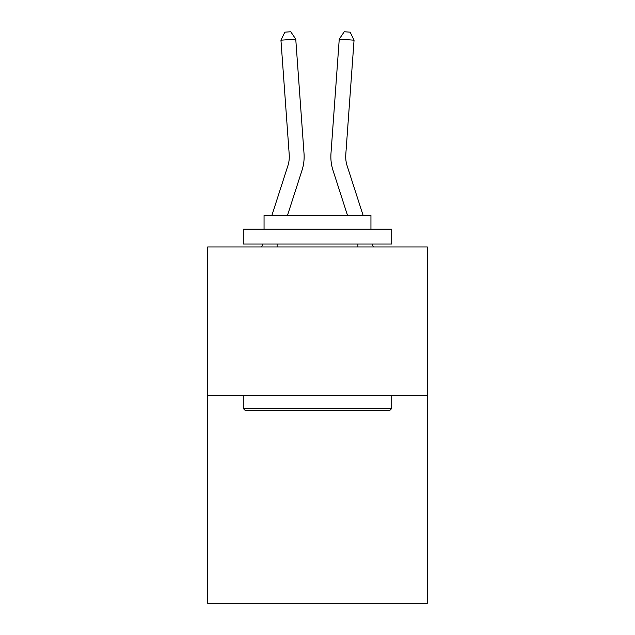 <?xml version="1.0" encoding="UTF-8"?>
<svg xmlns="http://www.w3.org/2000/svg" width="635" height="635" viewBox="0 0 635 635"><rect width="100%" height="100%" fill="white"/><g stroke="black" fill="none" stroke-linecap="round" stroke-linejoin="round"><path stroke-width="0.95" d="M427.355 395.422L427.355 603.25L207.645 603.25L207.645 246.975L427.355 246.975L427.355 395.422L207.645 395.422M271.851 215.503L287.861 165.83A29.686 29.686 0 0 0 289.219 154.575L280.948 40.195L295.751 39.132L304.022 153.503A44.537 44.537 0 0 1 301.99 170.386L287.449 215.503M363.149 215.503L347.139 165.83A29.686 29.686 0 0 1 345.781 154.575L354.052 40.195L339.249 39.132L330.978 153.503A44.537 44.537 0 0 0 333.01 170.386L347.551 215.503M245.054 410.266L243.276 408.488L391.724 408.488L389.946 410.266L245.054 410.266M391.724 229.164L391.724 244.007L243.276 244.007L243.276 229.164L391.724 229.164M264.057 229.164L264.057 215.503L370.943 215.503L370.943 229.164M391.724 395.422L391.724 408.488M243.276 395.422L243.276 408.488M357.878 244.007L357.878 246.975M277.122 244.007L277.122 246.975M347.139 165.83A29.686 29.686 0 0 1 345.781 154.575A29.686 29.686 0 0 0 347.139 165.83A29.686 29.686 0 0 1 345.781 154.575A29.686 29.686 0 0 0 347.139 165.83A29.686 29.686 0 0 1 345.781 154.575A29.686 29.686 0 0 0 347.139 165.83M339.249 39.132L330.978 153.503L339.249 39.132L330.978 153.503L339.249 39.132L330.978 153.503L339.249 39.132L344.249 31.75L350.171 32.179L354.052 40.195M261.707 246.975L262.66 244.007M280.948 40.195L284.829 32.179L290.751 31.75L295.751 39.132M373.293 246.975L372.34 244.007"/></g></svg>
